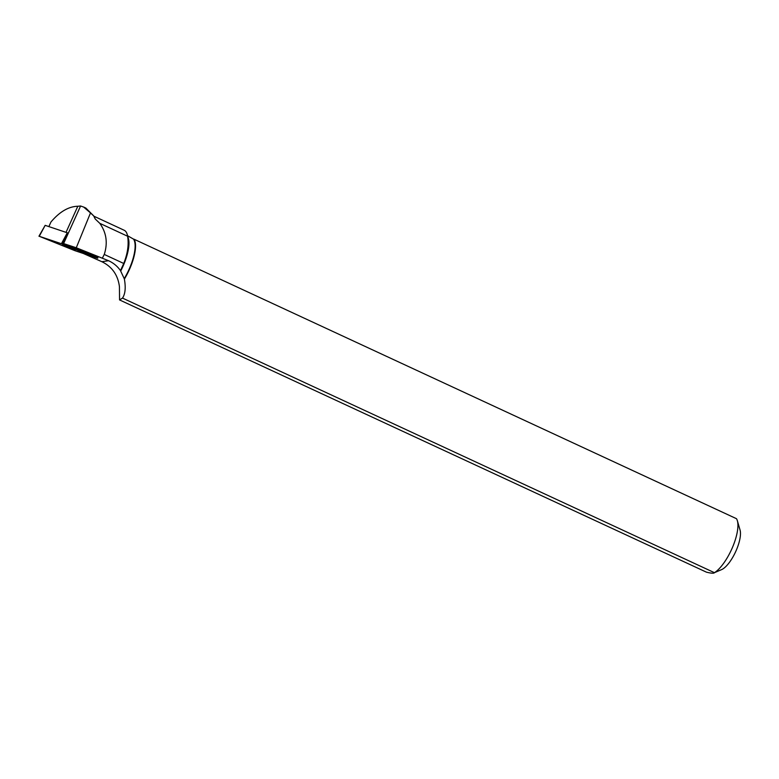 <?xml version="1.0" encoding="UTF-8"?>
<svg xmlns="http://www.w3.org/2000/svg" width="779" height="779" viewBox="0 0 779 779"><rect width="100%" height="100%" fill="white"/><g stroke="black" fill="none" stroke-linecap="round" stroke-linejoin="round"><path stroke-width="1.17" d="M39.271 236.29L75.203 250.77L97.677 258.258L62.145 243.973L39.271 236.29L45.163 225.345L67.831 232.97L63.42 243.525L76.274 247.761L90.491 212.93L83.665 207.068L80.588 205.997L77.812 206.26L66.03 232.337M61.424 243.71L67.315 232.765L62.145 243.973M62.505 245.073L75.261 250.147L66.419 245.998L62.505 245.073M77.812 206.26C68.562 206.513 59.603 211.771 50.937 222.025L48.873 226.592M93.665 215.851L94.717 217.847A34.578 11.997 114.9 0 1 95.213 218.987L93.665 215.851L85.924 208.129M93.84 216.173L124.182 230.253A34.578 11.997 114.9 0 1 127.172 234.343A34.578 11.997 114.9 0 1 127.581 236.222L99.78 223.32L95.213 218.987M90.491 212.93L93.723 215.958M124.387 279.106L124.221 278.648A31.024 10.76 -65.1 0 0 133.501 239.104L134.076 239.241A31.326 10.867 -65.1 0 1 124.387 279.106C125.906 287.694 125.273 294.014 122.488 298.084L119.557 299.925L119.43 286.672C117.95 275.045 112.108 266.73 101.883 261.715L83.47 253.535M76.274 247.761L108.534 260.712C113.452 262.951 117.434 266.252 120.472 270.615L123.744 263.477C127.717 253.35 128.993 244.255 127.581 236.222M63.42 243.525L96.226 256.593L97.92 257.382L97.677 258.258M102.439 258.005L104.259 254.441L123.744 263.477M99.78 223.32C106.441 232.6 107.93 242.97 104.259 254.441M119.557 299.925L706.465 572.176C711.285 573.344 713.944 573.51 714.44 572.682L122.488 298.084M124.221 278.648L120.472 270.615M120.687 271.073A31.024 10.76 -65.1 0 0 128.399 238.54L127.172 234.343M133.501 239.104L127.581 235.735M134.076 239.241L736.467 518.687A31.326 10.867 114.9 0 1 737.362 520.723A31.326 10.867 114.9 0 1 732.026 548.455A31.326 10.867 114.9 0 1 714.44 572.682L721.685 569.585A23.487 8.15 114.9 0 0 736.788 549.068A23.487 8.15 114.9 0 0 740.05 530.002L737.362 520.723M80.588 205.997L63.635 243.525M74.482 250.497L95.846 257.401L62.154 243.973L39.281 236.29L74.482 250.497M95.856 257.401L96.226 256.593M101.883 261.715L108.534 260.712M45.163 225.345L38.95 236.212M85.943 208.1L83.635 207.039"/></g></svg>
